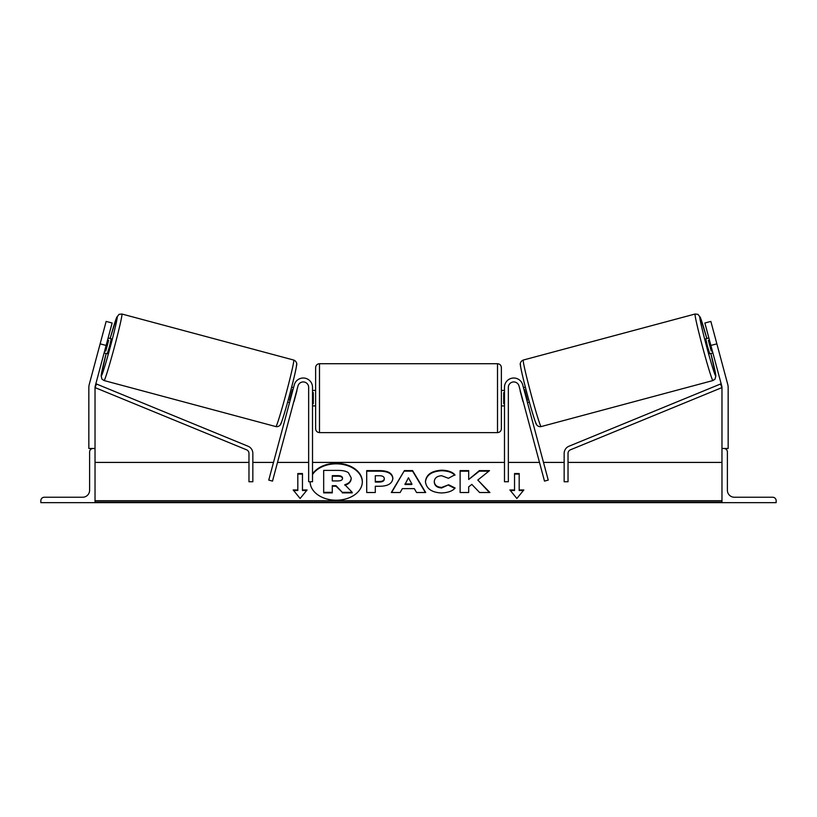 <?xml version="1.0" encoding="UTF-8"?>
<svg xmlns="http://www.w3.org/2000/svg" width="817" height="817" viewBox="0 0 817 817"><rect width="100%" height="100%" fill="white"/><g stroke="black" fill="none" stroke-linecap="round" stroke-linejoin="round"><path stroke-width="1.23" d="M312.523 387.329A9.283 9.283 0 0 0 294.263 384.93L268.762 480.1L272.5 481.101L298.001 385.93A5.423 5.423 0 0 1 308.652 387.329L308.652 481.754L312.523 481.754L312.523 387.329M40.85 502.659L95.027 502.659L95.027 448.472L93.097 448.472A3.482 3.482 0 0 0 89.615 451.954L89.615 490.271A6.965 6.965 0 0 1 82.65 497.236L44.332 497.236A3.482 3.482 0 0 0 40.85 500.719L40.85 502.659M315.617 398.165L315.617 367.589C315.852 365.24 317.139 363.953 319.488 363.718L319.488 432.612C317.139 432.377 315.852 431.09 315.617 428.741L315.617 398.165M501.383 367.589L501.383 428.741C501.148 431.09 499.861 432.377 497.512 432.612L497.512 363.718C499.861 363.953 501.148 365.24 501.383 367.589M312.523 392.64L313.299 392.64L313.299 403.69L312.523 403.69M504.477 392.64L503.701 392.64L503.701 403.69L504.477 403.69M106.149 321.408L112.133 323.011L95.242 386.043A6.189 6.189 0 0 0 95.027 387.646L95.027 448.472L88.839 448.472L88.839 387.646A12.388 12.388 0 0 1 89.257 384.439L106.149 321.408M106.118 345.448L100.144 343.845M104.065 380.548L101.951 379.129L101.155 375.779L106.149 353.465A30.576 1.174 -75 0 0 101.339 375.81A30.576 1.174 -75 0 0 110.377 346.582A30.576 1.174 -75 0 0 117.158 316.751A30.576 1.174 -75 0 0 110.152 338.514L116.596 317.578L118.996 314.361L121.896 314.014A34.447 1.317 105 0 1 114.257 347.623A34.447 1.317 105 0 1 104.065 380.548L275.901 426.597A34.447 1.317 -75 0 0 286.083 393.661A34.447 1.317 -75 0 0 293.722 360.052C295.345 360.695 296.316 361.829 296.632 363.453C297.459 362.36 295.121 374.431 289.678 394.621C284.919 412.575 280.588 425.698 280.354 424.758C279.23 426.27 277.749 426.882 275.901 426.597M121.896 314.014L293.722 360.052M104.116 352.924L107.241 353.761L109.529 346.357L111.255 338.81L108.12 337.972M108.641 340.393L105.771 351.075L108.641 340.393L107.548 340.107M104.688 350.779L105.771 351.075M287.635 402.097L289.524 402.597M293.844 401.464L293.262 403.598M290.096 400.463L289.555 400.32L292.415 389.638L292.966 389.78M296.704 390.792L297.276 388.647M291.649 387.146L293.538 387.646M294.038 401.515L296.898 390.843M101.87 337.37L98.408 350.319M710.851 321.408L704.867 323.011L721.758 386.043A6.189 6.189 0 0 1 721.973 387.646L721.973 448.472L728.161 448.472L728.161 387.646A12.388 12.388 0 0 0 727.743 384.439L710.851 321.408M710.882 345.448L716.856 343.845M712.935 380.548L715.049 379.129L715.845 375.779L710.851 353.465A30.576 1.174 -105 0 1 715.661 375.81A30.576 1.174 -105 0 1 706.623 346.582A30.576 1.174 -105 0 1 699.842 316.751A30.576 1.174 -105 0 1 706.848 338.514L700.404 317.578L698.004 314.361L695.104 314.014A34.447 1.317 75 0 0 702.743 347.623A34.447 1.317 75 0 0 712.935 380.548L541.099 426.597A34.447 1.317 -105 0 1 530.917 393.661A34.447 1.317 -105 0 1 523.278 360.052C521.654 360.695 520.684 361.829 520.368 363.453C519.541 362.36 521.879 374.431 527.322 394.621C532.081 412.575 536.412 425.698 536.646 424.758C537.77 426.27 539.251 426.882 541.099 426.597M695.104 314.014L523.278 360.052M718.592 350.319L715.13 337.37M712.884 352.924L709.759 353.761L707.471 346.357L705.745 338.81L708.88 337.972M529.365 402.097L527.476 402.597M525.351 387.146L523.462 387.646M519.724 388.647L520.296 390.792M526.904 400.463L527.445 400.32L524.585 389.638L524.034 389.78M523.738 403.598L523.156 401.464M522.962 401.515L520.102 390.843M712.312 350.779L711.229 351.075L708.359 340.393L711.229 351.075M708.359 340.393L709.452 340.107M776.15 502.659L721.973 502.659L721.973 448.472L723.903 448.472A3.482 3.482 0 0 1 727.385 451.954L727.385 490.271A6.965 6.965 0 0 0 734.35 497.236L772.668 497.236A3.482 3.482 0 0 1 776.15 500.719L776.15 502.659M504.477 387.329A9.283 9.283 0 0 1 522.737 384.93L548.238 480.1L544.5 481.101L518.999 385.93A5.423 5.423 0 0 0 508.348 387.329L508.348 481.754L504.477 481.754L504.477 387.329M248.971 453.394L248.971 481.754L252.841 481.754L252.841 453.394A7.741 7.741 0 0 0 248.041 446.235L96.498 384.01L95.027 387.585L246.571 449.81A3.871 3.871 0 0 1 248.971 453.394M568.029 453.394L568.029 481.754L564.159 481.754L564.159 453.394A7.741 7.741 0 0 1 568.959 446.235L720.502 384.01L721.973 387.585L570.429 449.81A3.871 3.871 0 0 0 568.029 453.394M310.123 481.754A26.103 18.464 0 0 0 336.226 500.208A26.103 18.464 0 0 0 362.329 481.744A26.103 18.464 0 0 0 336.226 463.29A26.103 18.464 0 0 0 312.523 474.013M362.329 482.02A26.103 18.464 0 0 0 336.226 463.842A26.103 18.464 0 0 0 312.523 474.554M307.11 489.955L302.464 489.955L302.464 473.543L297.817 473.543L297.817 489.955L293.17 489.955L300.135 498.493L307.11 489.955M441.405 492.957C431.662 492.447 426.341 488.678 425.443 481.632L425.443 481.57C426.198 474.585 431.631 470.796 441.762 470.194C447.93 470.367 452.312 471.889 454.895 474.759L448.441 478.292L441.67 475.729C437.044 476.056 434.583 477.986 434.287 481.509L434.287 481.57C434.583 485.165 437.044 487.116 441.67 487.422L448.666 484.767L455.12 488.015C452.516 491.088 447.951 492.733 441.405 492.957M402.332 488.637L400.146 492.518L391.292 492.518L404.395 470.602L412.605 470.602L425.708 492.518L416.568 492.518L414.321 488.637L402.332 488.637M721.973 500.719L95.027 500.719M721.973 462.412L568.029 462.412M564.159 462.412L543.499 462.412M539.486 462.412L508.348 462.412M504.477 462.412L312.523 462.412M308.652 462.412L277.514 462.412M273.501 462.412L252.841 462.412M248.971 462.412L95.027 462.412M392.854 478.384C392.262 483.593 387.83 486.217 379.537 486.268L375.299 486.268L375.299 492.518L366.71 492.518L366.71 470.623L379.987 470.623C388.187 470.766 392.477 473.329 392.854 478.323L392.854 478.384M489.526 470.623L479.344 470.623L468.692 479.508L468.692 470.623L460.114 470.623L460.114 492.518L468.692 492.518L468.692 486.861L471.828 484.389L479.61 492.518L489.924 492.518L477.802 480.039L489.526 470.623M514.536 489.955L514.536 473.543L519.183 473.543L519.183 489.955L523.83 489.955L516.865 498.493L509.89 489.955L514.536 489.955L514.536 490.506L510.339 490.506M95.027 502.659L721.973 502.659M351.208 477.884L351.208 477.945C351.004 481.295 348.879 483.541 344.825 484.685L352.219 492.334L342.292 492.334L336.042 485.686L332.274 485.686L332.274 492.334L323.675 492.334L323.675 470.398L338.35 470.398C343.048 470.439 346.418 471.235 348.461 472.777L351.208 477.884M344.825 485.237C348.879 484.083 351.004 481.836 351.208 478.496L351.208 477.945M332.274 492.334L332.274 492.886L323.675 492.886L323.675 492.334M342.292 492.334L336.042 486.238L332.274 486.238M336.042 486.238L336.042 485.686M342.292 492.886L352.219 492.886L352.219 492.334M404.966 483.94L411.86 483.94L408.439 477.761L404.966 484.491L411.86 484.491L411.86 483.94M391.619 492.518L404.395 470.602M404.395 471.154L412.605 471.154L412.605 470.602M412.605 471.154L425.381 492.518M384.276 478.599C384.174 476.709 382.519 475.749 379.323 475.729L375.299 475.729L375.299 481.509L379.364 481.509C382.53 481.417 384.164 480.478 384.276 478.66L384.276 478.599M384.276 478.66L384.276 479.211C384.164 481.019 382.53 481.969 379.364 482.061L375.299 482.061L375.299 481.509M375.299 486.809L375.299 492.518M366.71 492.518L366.71 471.174L379.987 471.174C388.187 471.317 392.477 473.88 392.854 478.864M425.443 482.122C426.198 475.137 431.631 471.338 441.762 470.735C447.93 470.909 452.312 472.43 454.895 475.3M448.666 484.767L441.67 487.974C437.044 487.657 434.583 485.717 434.287 482.122L434.287 481.57M448.666 485.308L454.742 488.372M489.393 492.518L477.802 480.039M468.692 492.518L468.692 487.402M468.692 471.174L460.114 471.174L460.114 492.518M488.842 471.174L479.344 471.174L468.692 479.508M479.344 471.174L479.344 470.623M514.536 474.085L519.183 474.085M523.38 490.506L519.183 490.506L519.183 489.955M297.817 489.955L297.817 490.506L293.62 490.506M302.464 474.085L297.817 474.085M306.661 490.506L302.464 490.506L302.464 489.955M342.558 478.262C342.446 476.536 340.903 475.668 337.911 475.657L332.274 475.657L332.274 480.927L337.952 480.927C340.955 480.856 342.486 479.988 342.558 478.323L342.558 478.262M342.558 478.813C342.446 477.077 340.903 476.219 337.911 476.209L332.274 476.209L332.274 480.927M296.459 364.791A30.576 1.174 105 0 1 289.678 394.631A30.576 1.174 105 0 1 280.629 423.86M520.541 364.791A30.576 1.174 75 0 0 527.322 394.631A30.576 1.174 75 0 0 536.371 423.86M721.973 502.087L95.027 502.087M379.364 482.061L379.364 481.509M379.987 471.174L379.987 470.623M441.762 470.735L441.762 470.194M441.67 487.974L441.67 487.422M337.911 476.209L337.911 475.657M497.512 363.718L319.488 363.718M315.617 390.424L312.523 390.424M504.477 390.424L501.383 390.424M504.477 405.906L501.383 405.906M315.617 405.906L312.523 405.906M497.512 432.612L319.488 432.612"/></g></svg>

